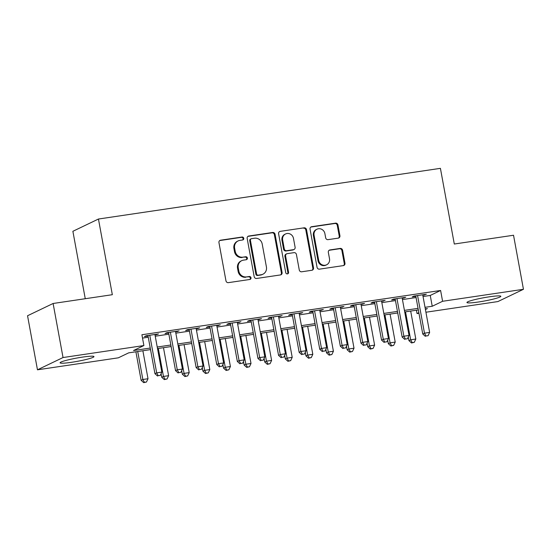 <?xml version="1.0" encoding="UTF-8"?>
<svg xmlns="http://www.w3.org/2000/svg" width="551" height="551" viewBox="0 0 551 551"><rect width="100%" height="100%" fill="white"/><g stroke="black" fill="none" stroke-linecap="round" stroke-linejoin="round"><path stroke-width="0.83" d="M243.762 238.294A1.515 1.426 64.4 0 0 242.075 237.02L220.586 240.202A2.17 2.032 64.4 0 0 218.954 242.626L225.965 280.824A2.17 2.032 64.4 0 0 228.376 282.649L249.865 279.467A1.515 1.426 64.4 0 0 251.008 277.773A1.515 1.426 64.4 0 0 249.321 276.492L246.538 276.905A6.936 6.509 64.4 0 1 238.824 271.071L238.239 267.889A6.936 6.509 64.4 0 1 241.703 260.678A6.936 6.509 64.4 0 1 243.459 260.141L246.242 259.728A1.515 1.426 64.4 0 0 247.385 258.033A1.515 1.426 64.4 0 0 245.698 256.752L242.915 257.165A6.936 6.509 64.4 0 1 235.201 251.332L234.616 248.15A6.936 6.509 64.4 0 1 238.08 240.939A6.936 6.509 64.4 0 1 239.837 240.401L242.619 239.988A1.515 1.426 64.4 0 0 243.762 238.294M242.633 239.988A1.515 1.426 64.4 0 0 241.379 237.35L219.897 240.532A2.17 2.032 64.4 0 0 219.711 240.573M249.879 279.46A1.515 1.426 64.4 0 0 248.625 276.822L246.538 276.905M246.256 259.728A1.515 1.426 64.4 0 0 245.002 257.09L242.915 257.165M478.502 301.989A17.226 1.667 -10.4 0 1 466.945 302.513A17.226 1.667 -10.4 0 1 489.281 296.817A17.226 1.667 -10.4 0 1 500.831 296.293A17.226 1.667 -10.4 0 1 478.502 301.989M71.644 362.289A17.226 1.667 -10.4 0 1 60.087 362.813A17.226 1.667 -10.4 0 1 82.423 357.117A17.226 1.667 -10.4 0 1 93.98 356.593A17.226 1.667 -10.4 0 1 71.644 362.289M338.286 238.128A2.17 2.032 64.4 0 0 339.919 235.704L337.956 224.987A2.17 2.032 64.4 0 0 335.545 223.162L311.68 226.702A2.17 2.032 64.4 0 0 310.048 229.12L317.059 267.325A2.17 2.032 64.4 0 0 319.47 269.15L343.335 265.61A2.17 2.032 64.4 0 0 344.967 263.192L342.591 250.244A2.17 2.032 64.4 0 0 340.181 248.418L329.966 249.934A2.17 2.032 64.4 0 0 328.334 252.358L329.512 258.777A5.799 5.441 64.4 0 1 326.612 264.804A5.799 5.441 64.4 0 1 318.692 260.382L314.077 235.229A5.799 5.441 64.4 0 1 316.977 229.202A5.799 5.441 64.4 0 1 324.897 233.624L325.669 237.818A2.17 2.032 64.4 0 0 328.079 239.637L338.286 238.128M150.526 349.616L128.693 352.854L118.327 357.826L37.468 369.811L27.55 315.751L53.11 303.484L112.335 294.702L98.45 219.029L440.414 168.344L454.3 244.024L513.532 235.243L523.45 289.296L497.89 301.569L425.93 312.231M53.11 303.484L63.034 357.537L143.887 345.553L133.528 350.532L150.244 348.053M423.044 296.514L430.248 295.446L440.607 290.473L141.903 334.746L143.887 345.553M440.607 290.473L442.591 301.28L523.45 289.296M275.066 234.306A2.17 2.032 64.4 0 0 272.655 232.488L248.797 236.021A2.17 2.032 64.4 0 0 247.165 238.445L254.176 276.643A2.17 2.032 64.4 0 0 256.587 278.469L280.445 274.935A2.17 2.032 64.4 0 0 282.078 272.511L275.066 234.306L274.377 234.636A2.17 2.032 64.4 0 0 271.967 232.818L248.108 236.351A2.17 2.032 64.4 0 0 247.916 236.393M280.239 231.358L304.097 227.825A2.17 2.032 64.4 0 1 306.514 229.65L313.526 267.848A2.17 2.032 64.4 0 1 311.894 270.272L301.679 271.788A2.17 2.032 64.4 0 1 299.269 269.962L296.424 254.472A2.17 2.032 64.4 0 0 294.014 252.647L287.236 253.653A2.17 2.032 64.4 0 0 285.604 256.07L288.566 272.201A1.515 1.426 64.4 0 1 287.808 273.778A1.515 1.426 64.4 0 1 285.735 272.621L278.606 233.782A2.17 2.032 64.4 0 1 280.239 231.358L304.097 227.825M155.024 335.036L158.523 333.94L146.167 335.773L144.438 336.606L148.047 336.069M175.624 331.984L179.123 330.889L166.767 332.721L165.038 333.548L168.64 333.018M196.225 328.926L199.724 327.838L187.368 329.67L185.639 330.497L189.241 329.959M216.825 325.875L220.324 324.78L207.968 326.612L206.239 327.446L209.841 326.908M237.426 322.824L240.925 321.729L228.569 323.561L226.84 324.387L230.442 323.857M258.026 319.766L261.525 318.678L249.169 320.51L247.44 321.336L251.042 320.806M278.627 316.715L282.126 315.62L269.77 317.452L268.041 318.285L271.643 317.748M299.227 313.664L302.726 312.569L290.37 314.401L288.641 315.227L292.244 314.697M319.828 310.606L323.327 309.517L310.971 311.349L309.242 312.176L312.844 311.646M340.428 307.554L343.927 306.466L331.571 308.298L329.842 309.125L333.445 308.588M361.029 304.503L364.528 303.408L352.172 305.24L350.443 306.074L354.045 305.536M381.629 301.445L385.128 300.357L372.772 302.189L371.043 303.016L374.646 302.485M402.23 298.394L405.729 297.306L393.373 299.138L391.644 299.964L395.246 299.427M142.516 338.094L148.26 337.24M155.237 336.206L168.861 334.188M175.838 333.155L189.461 331.137M196.438 330.097L210.062 328.079M217.039 327.046L230.662 325.028M237.639 323.995L251.263 321.977M258.24 320.937L271.863 318.919M278.84 317.886L292.464 315.868M299.441 314.835L313.064 312.816M320.041 311.783L333.665 309.758M340.642 308.725L354.265 306.707M361.242 305.674L374.866 303.656M381.843 302.623L395.466 300.598M402.444 299.565L416.06 297.547M422.831 295.343L426.329 294.248L413.973 296.08L412.244 296.913L415.847 296.376M98.45 219.029L72.884 231.296L85.26 298.718M37.468 369.811L63.034 357.537M418.946 313.271L417.031 313.553L418.843 312.686M416.418 310.206L417.031 313.553M425.427 309.524L427.397 308.581L425.317 308.884M418.333 309.924L404.716 311.942M397.732 312.975L384.116 314.993M377.132 316.026L363.515 318.044M356.531 319.084L342.915 321.102M335.931 322.135L322.314 324.153M315.33 325.186L301.714 327.204M294.73 328.238L281.113 330.263M274.129 331.296L260.513 333.314M253.529 334.347L239.912 336.365M232.928 337.398L219.312 339.423M212.328 340.456L198.711 342.474M191.727 343.507L178.111 345.525M171.127 346.558L157.51 348.576M425.028 307.327L432.232 306.26L442.591 301.28M157.221 347.02L170.844 345.002M177.821 343.962L191.445 341.944M198.422 340.911L212.045 338.893M219.022 337.859L232.646 335.841M239.623 334.801L253.246 332.783M260.224 331.75L273.847 329.732M280.824 328.699L294.448 326.681M301.425 325.641L315.048 323.623M322.025 322.59L335.649 320.572M342.626 319.539L356.249 317.521M363.226 316.488L376.85 314.463M383.827 313.429L397.45 311.411M404.427 310.378L418.051 308.36M430.248 295.446L432.232 306.26M156.801 334.774L156.698 334.216M177.401 331.716L177.298 331.158M198.002 328.665L197.899 328.107M218.602 325.613L218.499 325.056M239.203 322.555L239.1 321.998M259.803 319.504L259.7 318.946M280.404 316.453L280.301 315.895M301.004 313.402L300.901 312.844M321.605 310.344L321.502 309.786M342.205 307.293L342.102 306.735M362.799 304.242L362.703 303.684M383.4 301.183L383.303 300.626M404 298.132L403.904 297.574M424.601 295.081L424.504 294.523M238.08 240.939L237.391 241.269A6.936 6.509 64.4 0 0 233.92 248.48L234.616 248.15M242.226 257.496A6.936 6.509 64.4 0 1 234.506 251.669L233.92 248.48M241.703 260.678L241.014 261.009A6.936 6.509 64.4 0 0 237.543 268.22L238.239 267.889M245.849 277.236A6.936 6.509 64.4 0 1 238.128 271.402L237.543 268.22M280.631 274.894A2.17 2.032 64.4 0 0 281.389 272.841L274.377 234.636M251.566 238.666A1.515 1.426 64.4 0 0 250.423 240.36L256.58 273.895A1.515 1.426 64.4 0 0 258.267 275.169L261.195 274.735A6.936 6.509 64.4 0 0 262.951 274.198A6.936 6.509 64.4 0 0 266.422 266.98L262.214 244.059A6.936 6.509 64.4 0 0 254.5 238.225L251.566 238.666M251.18 238.783L250.491 239.113A1.515 1.426 64.4 0 0 249.734 240.691L250.423 240.36M262.951 274.198L262.262 274.529A6.936 6.509 64.4 0 1 260.506 275.066L257.572 275.5A1.515 1.426 64.4 0 1 255.884 274.226L249.734 240.691M312.08 270.238A2.17 2.032 64.4 0 0 312.83 268.179L305.819 229.981A2.17 2.032 64.4 0 0 303.408 228.155M286.692 253.818L285.997 254.149A2.17 2.032 64.4 0 0 284.915 256.401L287.877 272.531L288.566 272.201M287.436 273.895A1.515 1.426 64.4 0 0 287.877 272.531M293.476 238.39A5.799 5.441 64.4 0 0 285.556 233.968A5.799 5.441 64.4 0 0 282.656 239.995L284.282 248.859A2.17 2.032 64.4 0 0 286.692 250.677L293.469 249.672A2.17 2.032 64.4 0 0 295.102 247.254L293.476 238.39M285.556 233.968L284.86 234.299A5.799 5.441 64.4 0 0 281.967 240.326L282.656 239.995M294.014 249.507L293.325 249.837A2.17 2.032 64.4 0 1 292.774 250.009L286.003 251.008A2.17 2.032 64.4 0 1 283.593 249.19L281.967 240.326M316.977 229.202L316.288 229.533A5.799 5.441 64.4 0 0 313.388 235.559L314.077 235.229M326.612 264.804L325.923 265.134A5.799 5.441 64.4 0 1 318.003 260.713L313.388 235.559M343.521 265.575A2.17 2.032 64.4 0 0 344.272 263.523L341.902 250.574A2.17 2.032 64.4 0 0 339.485 248.749L329.278 250.264A2.17 2.032 64.4 0 0 329.092 250.306M338.472 238.087A2.17 2.032 64.4 0 0 339.23 236.035L337.26 225.318A2.17 2.032 64.4 0 0 334.85 223.492L310.991 227.033A2.17 2.032 64.4 0 0 310.805 227.067M135.897 351.786L141.132 380.328L142.861 379.494L148.012 378.73L142.874 350.746M137.722 351.51L142.861 379.494L144.403 382.325L143.715 382.656L146.463 382.022L144.403 382.325M148.012 378.73L146.463 382.022M143.715 382.656L141.132 380.328M147.944 335.511L154.948 373.695L156.677 372.862L149.769 335.242M158.22 375.692L160.279 375.389L158.22 375.692L156.677 372.862L161.829 372.097L154.921 334.478M154.948 373.695L157.531 376.023M160.279 375.389L161.829 372.097M161.078 373.695L161.732 377.27L163.461 376.443L168.613 375.679L163.475 347.695M158.323 348.459L163.461 376.443L165.004 379.274L164.308 379.605L167.063 378.964L165.004 379.274M168.613 375.679L167.063 378.964M164.308 379.605L161.732 377.27M181.678 370.637L182.333 374.219L184.062 373.392L189.213 372.628L184.075 344.644M178.923 345.408L184.062 373.392L185.604 376.223L184.909 376.553L187.664 375.913L185.604 376.223M189.213 372.628L187.664 375.913M184.909 376.553L182.333 374.219M202.279 367.586L202.933 371.167L204.662 370.334L209.814 369.569L204.676 341.586M199.524 342.35L204.662 370.334L206.205 373.165L205.509 373.495L208.264 372.862L206.205 373.165M209.814 369.569L208.264 372.862M205.509 373.495L202.933 371.167M222.88 364.535L223.534 368.109L225.263 367.283L230.408 366.518L225.276 338.534M220.125 339.299L225.263 367.283L226.805 370.114L226.11 370.444L228.865 369.811L226.805 370.114M230.408 366.518L228.865 369.811M226.11 370.444L223.534 368.109M168.544 332.46L175.549 370.637L177.277 369.811L170.369 332.184M178.82 372.641L180.88 372.338L178.82 372.641L177.277 369.811L182.429 369.046L175.521 331.426M175.549 370.637L178.131 372.972M180.88 372.338L182.429 369.046M189.145 329.402L196.149 367.586L197.878 366.759L190.97 329.133M199.421 369.59L201.48 369.28L199.421 369.59L197.878 366.759L203.03 365.995L196.122 328.368M196.149 367.586L198.725 369.921M201.48 369.28L203.03 365.995M209.745 326.35L216.75 364.535L218.478 363.701L211.57 326.082M220.021 366.532L222.081 366.229L220.021 366.532L218.478 363.701L223.63 362.937L216.722 325.317M216.75 364.535L219.326 366.863M222.081 366.229L223.63 362.937M230.346 323.299L237.35 361.477L239.079 360.65L232.171 323.024M240.622 363.481L242.681 363.178L240.622 363.481L239.079 360.65L244.224 359.886L237.323 322.266M237.35 361.477L239.926 363.812M242.681 363.178L244.224 359.886M243.48 361.484L244.134 365.058L245.863 364.232L251.008 363.467L245.877 335.483M240.725 336.248L245.863 364.232L247.406 367.062L246.71 367.393L249.465 366.752L247.406 367.062M251.008 363.467L249.465 366.752M246.71 367.393L244.134 365.058M250.946 320.248L257.951 358.425L259.679 357.599L252.771 319.973M261.222 360.43L263.282 360.12L261.222 360.43L259.679 357.599L264.824 356.834L257.923 319.208M257.951 358.425L260.527 360.76M263.282 360.12L264.824 356.834M264.081 358.425L264.735 362.007L266.464 361.174L271.609 360.409L266.477 332.432M261.326 333.19L266.464 361.174L268.006 364.004L267.311 364.335L270.066 363.701L268.006 364.004M271.609 360.409L270.066 363.701M267.311 364.335L264.735 362.007M271.547 317.19L278.551 355.374L280.28 354.541L273.372 316.921M281.823 357.372L283.882 357.069L281.823 357.372L280.28 354.541L285.425 353.783L278.524 316.157M278.551 355.374L281.127 357.702M283.882 357.069L285.425 353.783M284.681 355.374L285.335 358.949L287.064 358.122L292.209 357.358L287.078 329.374M281.926 330.139L287.064 358.122L288.607 360.953L287.911 361.284L290.666 360.65L288.607 360.953M292.209 357.358L290.666 360.65M287.911 361.284L285.335 358.949M292.147 314.139L299.152 352.316L300.88 351.49L293.972 313.87M302.423 354.321L304.483 354.017L302.423 354.321L300.88 351.49L306.025 350.725L299.124 313.106M299.152 352.316L301.728 354.651M304.483 354.017L306.025 350.725M305.282 352.323L305.936 355.898L307.665 355.071L312.81 354.307L307.678 326.323M302.527 327.087L307.665 355.071L309.207 357.902L308.512 358.233L311.267 357.592L309.207 357.902M312.81 354.307L311.267 357.592M308.512 358.233L305.936 355.898M312.741 311.088L319.752 349.265L321.481 348.439L314.573 310.812M323.024 351.269L325.083 350.959L323.024 351.269L321.481 348.439L326.626 347.674L319.725 310.048M319.752 349.265L322.328 351.6M325.083 350.959L326.626 347.674M325.882 349.265L326.536 352.847L328.265 352.013L333.41 351.256L328.279 323.272M323.127 324.029L328.265 352.013L329.808 354.844L329.112 355.175L331.867 354.541L329.808 354.844M333.41 351.256L331.867 354.541M329.112 355.175L326.536 352.847M333.341 308.03L340.353 346.214L342.081 345.381L335.173 307.761M343.624 348.211L345.684 347.908L343.624 348.211L342.081 345.381L347.226 344.623L340.325 306.997M340.353 346.214L342.929 348.549M345.684 347.908L347.226 344.623M346.483 346.214L347.137 349.789L348.866 348.962L354.011 348.198L348.879 320.214M343.728 320.978L348.866 348.962L350.408 351.793L349.713 352.123L352.468 351.49L350.408 351.793M354.011 348.198L352.468 351.49M349.713 352.123L347.137 349.789M353.942 304.978L360.953 343.156L362.682 342.329L355.774 304.71M364.225 345.16L366.284 344.857L364.225 345.16L362.682 342.329L367.827 341.565L360.926 303.945M360.953 343.156L363.529 345.491M366.284 344.857L367.827 341.565M367.083 343.163L367.737 346.737L369.466 345.911L374.611 345.146L369.48 317.162M364.328 317.927L369.466 345.911L371.009 348.742L370.313 349.072L373.068 348.432L371.009 348.742M374.611 345.146L373.068 348.432M370.313 349.072L367.737 346.737M374.542 301.927L381.554 340.105L383.282 339.278L376.374 301.652M384.825 342.109L386.885 341.799L384.825 342.109L383.282 339.278L388.427 338.514L381.526 300.887M381.554 340.105L384.13 342.44M386.885 341.799L388.427 338.514M387.684 340.105L388.338 343.686L390.067 342.853L395.212 342.095L390.08 314.111M384.929 314.876L390.067 342.853L391.609 345.684L390.914 346.021L393.669 345.381L391.609 345.684M395.212 342.095L393.669 345.381M390.914 346.021L388.338 343.686M395.143 298.869L402.154 337.054L403.883 336.22L396.975 298.601M405.426 339.051L407.485 338.748L405.426 339.051L403.883 336.22L409.028 335.463L402.127 297.836M402.154 337.054L404.73 339.388M407.485 338.748L409.028 335.463M408.277 337.054L408.938 340.628L410.667 339.802L415.812 339.037L410.681 311.053M405.529 311.818L410.667 339.802L412.21 342.632L411.514 342.963L414.269 342.329L412.21 342.632M415.812 339.037L414.269 342.329M411.514 342.963L408.938 340.628M415.743 295.818L422.755 334.002L424.484 333.169L417.575 295.55M426.026 336L428.086 335.697L426.026 336L424.484 333.169L429.628 332.405L422.727 294.785M422.755 334.002L425.331 336.33M428.086 335.697L429.628 332.405M241.379 237.35L242.075 237.02M248.625 276.822L249.321 276.492M245.002 257.09L245.698 256.752M234.506 251.669L235.201 251.332M238.128 271.402L238.824 271.071M219.897 240.532L220.586 240.202M281.389 272.841L282.078 272.511M248.108 236.351L248.797 236.021M271.967 232.818L272.655 232.488M255.884 274.226L256.58 273.895M257.572 275.5L258.267 275.169M260.506 275.066L261.195 274.735M305.819 229.981L306.514 229.65M312.83 268.179L313.526 267.848M284.915 256.401L285.604 256.07M283.593 249.19L284.282 248.859M286.003 251.008L286.692 250.677M292.774 250.009L293.469 249.672M318.003 260.713L318.692 260.382M329.278 250.264L329.966 249.934M339.485 248.749L340.181 248.418M341.902 250.574L342.591 250.244M344.272 263.523L344.967 263.192M310.991 227.033L311.68 226.702M334.85 223.492L335.545 223.162M337.26 225.318L337.956 224.987M339.23 236.035L339.919 235.704"/></g></svg>
